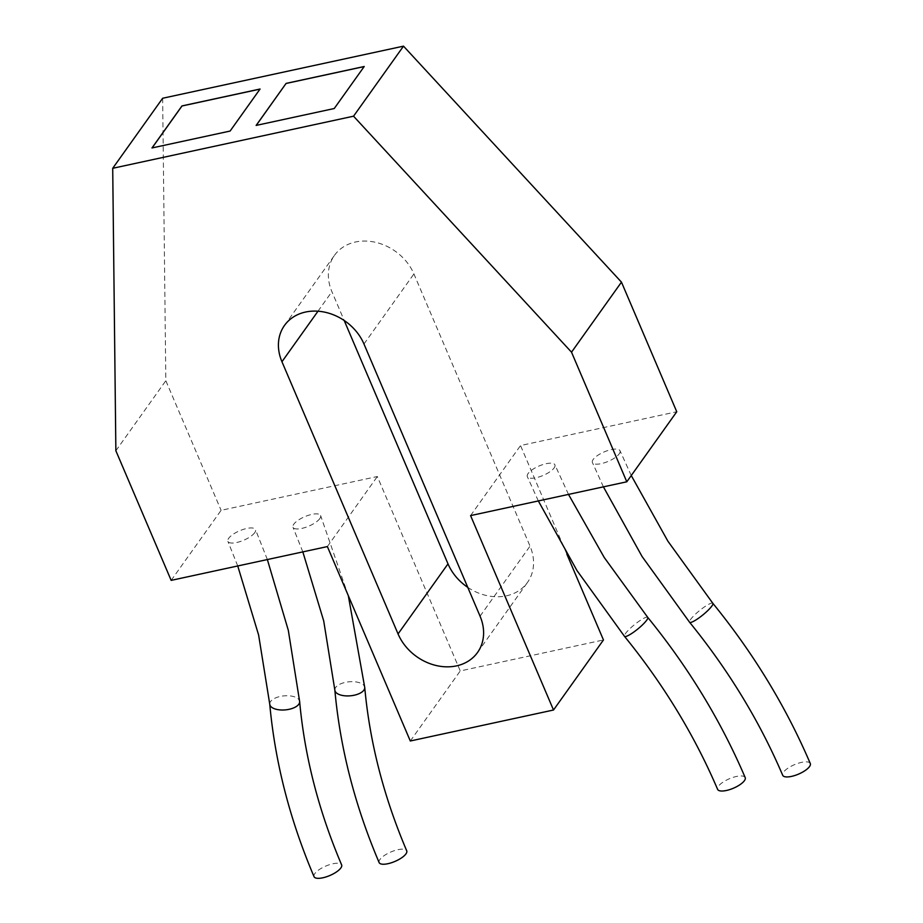 <?xml version="1.0" encoding="UTF-8"?>
<svg xmlns="http://www.w3.org/2000/svg" width="923" height="923" viewBox="0 0 923 923"><rect width="100%" height="100%" fill="white"/><g stroke="black" fill="none" stroke-linecap="round" stroke-linejoin="round"><path stroke-width="0.69" stroke-dasharray="4.62 3.46" d="M619.229 453.816A14.999 5.146 -23.1 0 0 620.014 450.747A14.999 5.146 -23.1 0 0 607.749 450.562A14.999 5.146 -23.1 0 0 593.189 459.446A14.999 5.146 -23.1 0 0 592.416 462.515A14.999 5.146 -23.1 0 0 604.669 462.7A14.999 5.146 -23.1 0 0 619.229 453.816M810.29 763.517A14.999 5.146 -23.1 0 0 798.037 763.333A14.999 5.146 -23.1 0 0 783.477 772.216A14.999 5.146 -23.1 0 0 782.704 775.285M554.135 467.903A14.999 5.146 -23.1 0 0 554.919 464.834A14.999 5.146 -23.1 0 0 542.655 464.65A14.999 5.146 -23.1 0 0 528.106 473.534A14.999 5.146 -23.1 0 0 527.321 476.603A14.999 5.146 -23.1 0 0 539.586 476.776A14.999 5.146 -23.1 0 0 554.135 467.903M745.196 777.593A14.999 5.146 -23.1 0 0 732.943 777.42A14.999 5.146 -23.1 0 0 718.382 786.292A14.999 5.146 -23.1 0 0 717.609 789.361M254.713 532.675A14.999 5.146 156.9 0 1 240.165 541.559A14.999 5.146 156.9 0 1 227.9 541.374A14.999 5.146 156.9 0 1 228.685 538.305A14.999 5.146 156.9 0 1 243.234 529.421A14.999 5.146 156.9 0 1 255.498 529.606A14.999 5.146 156.9 0 1 254.713 532.675M314.039 876.665A14.999 5.146 156.9 0 1 314.812 873.596A14.999 5.146 156.9 0 1 329.373 864.724A14.999 5.146 156.9 0 1 341.637 864.897M319.808 518.588A14.999 5.146 156.9 0 1 305.248 527.471A14.999 5.146 156.9 0 1 292.995 527.298A14.999 5.146 156.9 0 1 293.768 524.229A14.999 5.146 156.9 0 1 308.328 515.346A14.999 5.146 156.9 0 1 320.593 515.519A14.999 5.146 156.9 0 1 319.808 518.588M379.134 862.59A14.999 5.146 156.9 0 1 379.907 859.521A14.999 5.146 156.9 0 1 394.467 850.637A14.999 5.146 156.9 0 1 406.72 850.821M171.159 580.371L221.105 510.327L377.334 476.522L460.254 670.94L603.457 639.962M327.377 546.578L377.334 476.522M162.656 98.253L165.828 380.714L221.105 510.327M566.849 554.135L520.537 445.544L676.755 411.75M467.788 587.374A47.246 38.708 -144.5 0 0 527.483 582.436A47.246 38.708 -144.5 0 0 530.021 546.139L413.919 273.946A47.246 38.708 -144.5 0 0 375.742 242.357A47.246 38.708 -144.5 0 0 334.449 255.383A47.246 38.708 -144.5 0 0 331.911 291.691L344.198 320.5M410.308 740.996L460.254 670.94M470.58 515.599L520.537 445.544M115.871 450.759L165.828 380.714M152.018 148.015L230.127 131.124L260.009 89.116M256.225 125.401L334.276 108.591L364.158 66.583M712.833 603.296A14.999 2.734 -39.2 0 0 702.911 608.003A14.999 2.734 -39.2 0 0 690.566 619.495A14.999 2.734 -39.2 0 0 689.573 622.24M647.738 617.383A14.999 2.734 -39.2 0 0 637.816 622.09A14.999 2.734 -39.2 0 0 625.471 633.57A14.999 2.734 -39.2 0 0 624.479 636.328M269.758 704.226A14.999 7.038 174.8 0 1 270.601 701.503A14.999 7.038 174.8 0 1 286.926 695.734A14.999 7.038 174.8 0 1 299.64 701.526M334.853 690.139A14.999 7.038 174.8 0 1 335.695 687.427A14.999 7.038 174.8 0 1 352.009 681.659A14.999 7.038 174.8 0 1 364.735 687.45M317.985 311.213L331.911 291.691M363.974 344.002L413.919 273.946M480.064 616.183L530.021 546.139M631.263 475.541L620.014 450.747M568.499 494.416L554.919 464.834M237.742 565.972L227.9 541.374M302.836 551.885L292.995 527.298M284.492 325.438L334.449 255.383M477.526 652.492L527.483 582.436M348.317 595.67L320.593 515.519M267.358 559.557L255.498 529.606M538.328 500.935L527.321 476.603M603.411 486.859L592.416 462.515"/><path stroke-width="1.38" d="M712.833 603.296A14.999 2.734 -39.2 0 1 711.852 606.053A14.999 2.734 -39.2 0 1 699.496 617.533A14.999 2.734 -39.2 0 1 689.573 622.24C728.512 670.144 759.56 721.163 782.704 775.285A14.999 5.146 -23.1 0 0 794.957 775.458A14.999 5.146 -23.1 0 0 809.517 766.586A14.999 5.146 -23.1 0 0 810.29 763.517C786.004 706.741 753.526 653.334 712.833 603.296L667.894 541.19L631.263 475.541M647.738 617.383A14.999 2.734 -39.2 0 1 646.758 620.129A14.999 2.734 -39.2 0 1 634.401 631.62A14.999 2.734 -39.2 0 1 624.479 636.328C663.429 684.231 694.465 735.239 717.609 789.361A14.999 5.146 -23.1 0 0 729.862 789.546A14.999 5.146 -23.1 0 0 744.423 780.662A14.999 5.146 -23.1 0 0 745.196 777.593C720.921 720.817 688.431 667.41 647.738 617.383L604.277 557.561L568.499 494.416M269.758 704.226A14.999 7.038 174.8 0 0 282.473 710.018A14.999 7.038 174.8 0 0 298.798 704.249A14.999 7.038 174.8 0 0 299.64 701.526C304.636 756.352 318.631 810.809 341.637 864.897A14.999 5.146 156.9 0 1 340.852 867.966A14.999 5.146 156.9 0 1 326.292 876.85A14.999 5.146 156.9 0 1 314.039 876.665C289.834 819.786 275.077 762.306 269.758 704.226L258.613 635.012L237.742 565.972M334.853 690.139A14.999 7.038 174.8 0 0 347.567 695.93A14.999 7.038 174.8 0 0 363.881 690.162A14.999 7.038 174.8 0 0 364.735 687.45C369.731 742.277 383.726 796.734 406.72 850.821A14.999 5.146 156.9 0 1 405.947 853.89A14.999 5.146 156.9 0 1 391.387 862.763A14.999 5.146 156.9 0 1 379.134 862.59C354.928 805.71 340.16 748.23 334.853 690.139L323.708 620.925L302.836 551.885M171.159 580.371L327.377 546.578L410.308 740.996L553.512 710.018L470.58 515.599L626.798 481.794L571.522 352.182L353.544 116.194L112.71 168.298L115.871 450.759L171.159 580.371M281.953 361.735L398.055 633.928A47.246 38.708 -144.5 0 0 436.233 665.529A47.246 38.708 -144.5 0 0 477.526 652.492A47.246 38.708 -144.5 0 0 480.064 616.183L363.974 344.002A47.246 38.708 -144.5 0 0 325.796 312.401A47.246 38.708 -144.5 0 0 284.492 325.438A47.246 38.708 -144.5 0 0 281.953 361.735L317.985 311.213M626.798 481.794L676.755 411.75L621.467 282.138L403.501 46.15L162.656 98.253L112.71 168.298M553.512 710.018L603.457 639.962L566.849 554.135M344.198 320.5L448.001 563.872A47.246 38.708 -144.5 0 0 467.788 587.374M571.522 352.182L621.467 282.138M353.544 116.194L403.501 46.15M286.107 83.393L256.132 125.424L334.241 108.522L364.216 66.502L286.107 83.393L256.225 125.401M151.983 147.957L230.104 131.054L260.067 89.023L181.958 105.926L151.983 147.957M260.009 89.116L181.993 105.995L152.076 147.934M364.158 66.583L286.13 83.462M398.055 633.928L448.001 563.872M364.735 687.45L348.317 595.67M299.64 701.526L288.322 630.363L267.358 559.557M624.479 636.328L576.99 570.576L538.328 500.935M689.573 622.24L642.073 556.5L603.411 486.859"/></g></svg>
